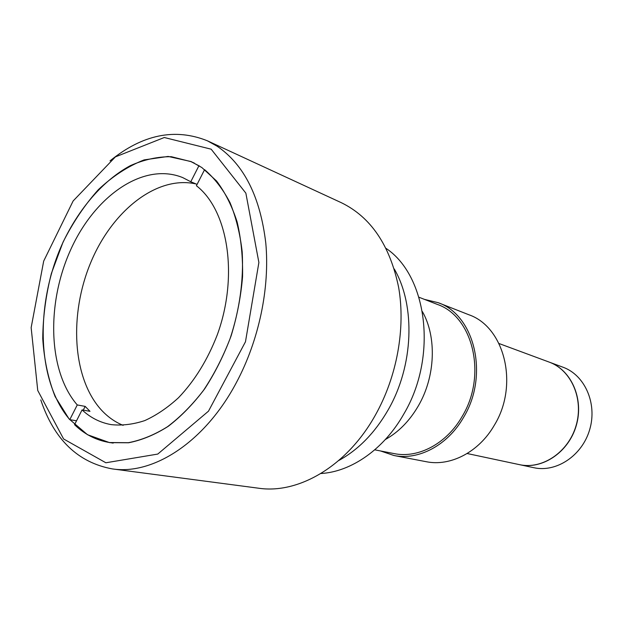 <?xml version="1.0" encoding="UTF-8"?>
<svg xmlns="http://www.w3.org/2000/svg" width="623" height="623" viewBox="0 0 623 623"><rect width="100%" height="100%" fill="white"/><g stroke="black" fill="none" stroke-linecap="round" stroke-linejoin="round"><path stroke-width="0.93" d="M438.179 302.692L468.784 314.724C504.591 326.888 519.247 384.998 494.241 425.369C478.814 452.173 450.336 466.713 426.194 461.698L393.9 455.499C418.454 460.615 447.61 445.398 463.52 417.441C489.32 375.319 474.625 315.004 438.179 302.692L424.458 299.383M40.775 399.904C54.092 439.534 77.93 462.531 112.304 468.901L258.592 488.214C298.635 494.234 347.089 466.027 375.381 415.089C397.015 376.619 405.713 328.212 398.658 287.476C389.975 245.361 370.872 217.1 341.334 202.701L207.381 140.798C174.931 127.808 142.488 134.498 110.053 160.859M338.748 460.522C358.389 449.759 374.836 432.915 388.098 409.981C413.664 365.826 415.736 305.784 394.266 268.957M320.915 473.519C351.31 471.798 384.025 449.183 403.914 413.843C437.852 356.706 427.378 275.973 386.143 248.437M385.333 439.526C398.611 432.113 409.63 420.868 418.399 405.791C435.438 376.557 436.879 337.035 422.402 311.601M374.735 449.829L394.079 453.591C418.095 458.645 446.613 443.771 462.165 416.437C487.35 375.295 472.966 316.375 437.315 304.406L418.96 297.233M380.536 450.959L393.9 455.499M82.072 409.911L74.542 424.676C84.596 434.387 96.292 440.336 109.632 442.54L128.361 442.696C141.374 440.204 154.418 434.885 167.494 426.732C180.351 417.013 192.375 404.849 203.573 390.263C214.039 374.485 222.902 357.213 230.144 338.46C239.645 309.709 243.78 279.68 242.176 251.754C240.089 233.687 236.031 217.31 230.004 202.623C222.972 189.19 214.499 178.201 204.593 169.658L196.401 185.732C228.111 210.13 238.749 275.872 217.302 334.777C207.607 359.798 194.688 380.77 178.544 397.692C167.618 407.699 156.357 415.339 144.746 420.603C133.174 424.427 121.968 425.766 111.143 424.613C100.186 422.651 90.499 417.753 82.072 409.911L89.985 411.328L85.164 406.391L83.264 410.121M76.528 420.79L69.784 419.653L77.26 404.942L85.164 406.391M197.086 184.385L190.778 181.76L198.916 165.757L199.57 166.045M196.097 183.972C156.832 175.024 112.039 210.948 90.678 262.696C69.122 314.389 72.307 377.226 100.661 409.225C107.156 416.483 114.64 421.864 123.113 425.353M77.26 404.942C47.948 371.144 46.234 303.557 70.648 249.823C94.774 195.965 143.492 161.591 182.726 177.602L190.778 181.76M198.916 165.757L191.035 161.653L171.411 156.716C157.697 156.575 143.975 159.574 130.238 165.71C103.13 180.374 79.059 208.386 62.798 242.791C34.896 303.713 36.422 380.669 69.784 419.653M201.836 167.532L216.539 180.974C225.144 192.406 232.013 206.081 237.145 222.006C241.117 238.998 242.923 257.237 242.557 276.721C240.906 296.564 237.09 316.282 231.11 335.898C223.984 355.024 215.169 372.671 204.671 388.838C193.418 403.805 181.285 416.289 168.28 426.296C155.041 434.69 141.818 440.181 128.611 442.766L109.625 442.642L87.493 434.706L69.052 418.929L55.143 396.625C48.244 379.057 44.116 359.712 42.738 338.601C42.956 316.967 45.837 295.24 51.39 273.419L63.04 242.121C72.977 222.372 84.744 204.881 98.356 189.657C112.779 176.13 128.034 166.209 144.115 159.901L168.14 156.435L191.082 161.559L201.836 167.532M211.174 149.193L245.859 193.146L258.888 262.493L245.478 341.77L208.495 411.164L157.767 454.074L105.863 462.772L63.601 438.966L37.746 390.481L31.15 327.643L43.688 261.092L73.14 200.964L115.411 156.879L164.277 137.512L211.174 149.193M549.229 362.119L562.958 367.204C584.74 374.984 597.441 403.361 589.74 429.434C582.303 455.584 556.401 472.771 533.833 467.702L519.52 464.657M549.307 362.15C571.33 370.007 584.133 398.915 576.275 425.532C568.682 452.22 542.407 469.804 519.598 464.672M112.304 468.901C153.32 475.217 204.99 442.034 236.429 382.506C258.997 340.228 269.915 287.912 265.795 243.134C260.289 196.923 244.091 164.636 217.209 146.265L207.381 140.798M467.141 453.521L519.434 464.641C542.251 469.773 568.526 452.181 576.119 425.486C583.977 398.86 571.174 369.953 549.151 362.088L499.015 343.522M109.632 442.54L113.184 443.093M191.035 161.653L194.329 163.086"/></g></svg>
